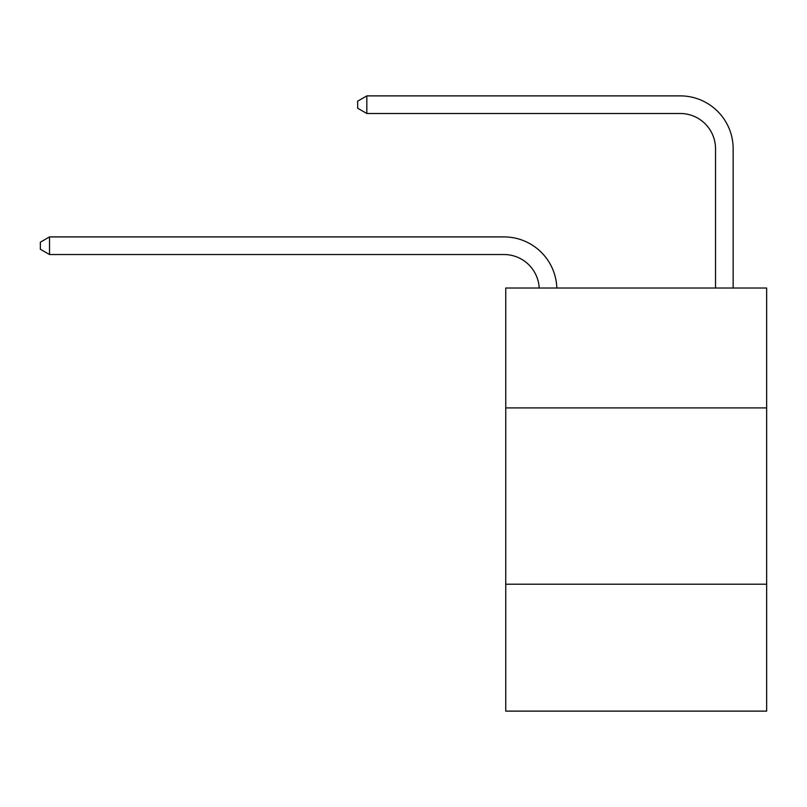 <?xml version="1.0" encoding="UTF-8"?>
<svg xmlns="http://www.w3.org/2000/svg" width="807" height="807" viewBox="0 0 807 807"><rect width="100%" height="100%" fill="white"/><g stroke="black" fill="none" stroke-linecap="round" stroke-linejoin="round"><path stroke-width="1.21" d="M766.65 407.908L766.65 288.028L505.747 288.028L505.747 407.908L766.65 407.908L766.65 711.118L505.747 711.118L505.747 407.908M766.65 584.197L505.747 584.197M715.527 288.028L715.527 148.77A35.256 35.256 0 0 0 680.271 113.505L366.832 113.505L357.662 108.219L357.662 101.168L366.832 95.882L680.271 95.882A52.889 52.889 0 0 1 733.159 148.77L733.159 288.028M715.527 148.77A35.256 35.256 0 0 0 680.271 113.505A35.256 35.256 0 0 1 715.527 148.77A35.256 35.256 0 0 0 680.271 113.505A35.256 35.256 0 0 1 715.527 148.77A35.256 35.256 0 0 0 680.271 113.505A35.256 35.256 0 0 1 715.527 148.77A35.256 35.256 0 0 0 680.271 113.505A35.256 35.256 0 0 1 715.527 148.77A35.256 35.256 0 0 0 680.271 113.505A35.256 35.256 0 0 1 715.527 148.77A35.256 35.256 0 0 0 680.271 113.505A35.256 35.256 0 0 1 715.527 148.77A35.256 35.256 0 0 0 680.271 113.505A35.256 35.256 0 0 1 715.527 148.77A35.256 35.256 0 0 0 680.271 113.505A35.256 35.256 0 0 1 715.527 148.77M366.832 95.882L680.271 95.882L366.832 95.882L680.271 95.882L366.832 95.882L680.271 95.882L366.832 95.882L680.271 95.882L366.832 95.882L680.271 95.882L366.832 95.882L680.271 95.882L366.832 95.882L680.271 95.882L366.832 95.882L680.271 95.882L366.832 95.882L366.832 113.505M539.197 288.028A35.256 35.256 -104.1 0 0 503.982 254.538L49.52 254.538L40.35 249.252L40.35 242.201L49.52 236.905L503.982 236.905A52.889 52.889 75.9 0 1 556.84 288.028M49.52 236.905L49.52 254.538"/></g></svg>
